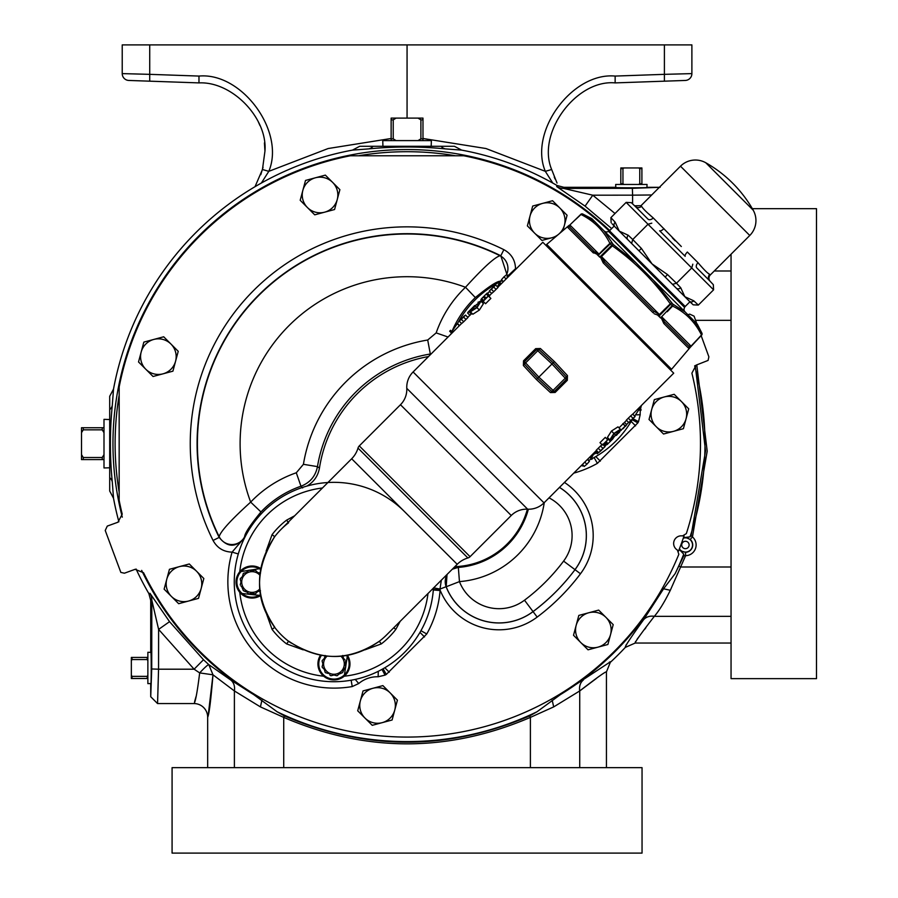 <?xml version="1.0" encoding="UTF-8"?>
<svg xmlns="http://www.w3.org/2000/svg" width="898" height="898" viewBox="0 0 898 898"><rect width="100%" height="100%" fill="white"/><g stroke="black" fill="none" stroke-linecap="round" stroke-linejoin="round"><path stroke-width="1.35" d="M290.323 642.384L288.595 641.284A74.624 74.624 0 0 1 274.687 627.376L272.072 629.386L266.122 612.762M378.754 641.666L378.978 641.498C350.59 661.31 320.844 661.467 289.717 641.947L288.729 641.194C318.779 661.444 348.94 661.489 379.192 641.329L379.304 641.284A74.624 74.624 0 0 0 386.712 634.796L457.205 564.303L351.668 458.766L281.186 529.259A74.624 74.624 0 0 0 274.687 536.667A74.624 74.624 0 0 1 281.186 529.259A74.624 74.624 0 0 0 274.687 536.667L274.642 536.779C254.482 566.874 254.527 597.024 274.777 627.242L272.824 624.581A25.638 25.638 0 0 0 274.687 627.376A25.638 25.638 0 0 1 272.824 624.581M382.93 146.295L382.75 140.604L431.366 140.604L431.186 146.295L431.837 146.295L388.059 146.295M109.702 424.653L109.702 468.442L109.702 467.791L104 467.959L104 419.355L109.702 419.534M615.781 187.458L615.691 184.46L647.031 184.46L646.942 187.458M150.853 652.386L147.867 652.285L147.867 683.636L150.853 683.535M172.079 853.1L642.048 853.1L642.048 767.655L172.079 767.655L172.079 853.1M621.899 243.818A293.421 293.421 0 0 0 463.705 155.758L350.31 155.781A293.421 293.421 0 0 0 119.176 386.903L119.153 500.298A293.421 293.421 0 0 0 122.229 514.161L117.941 522.221L107.277 526.093L105.234 530.471L120.837 572.408L124.429 573.205L135.082 569.321L143.557 572.733A293.421 293.421 0 0 0 678.832 554.279L677.395 550.047A7.644 7.644 0 0 1 682.536 535.926L686.353 533.603A293.421 293.421 0 0 0 691.887 373.164L696.186 365.104L708.084 360.424L708.881 356.843L701.17 335.65M441.333 580.175L440.009 589.066L446.104 586.708A56.731 56.731 0 0 0 533.064 611.617A209.975 209.975 0 0 0 575.012 569.669A56.731 56.731 0 0 0 559.499 487.389M433.655 587.853L440.009 589.066L440.087 590.536A106.29 106.29 0 0 1 426.763 633.977L386.308 674.432A106.29 106.29 0 0 1 385.085 675.116L378.125 676.778A28.714 28.714 0 0 0 358.729 683.535L352.241 686.566A106.29 106.29 0 0 1 232.088 552.135L244.66 537.386L243.627 539.833M731.051 254.201L731.051 678.641L816.495 678.641L816.495 208.673L752.344 208.673M255.021 186.694L262.452 169.509L264.944 151.212C267.761 118.121 232.144 81.235 198.974 82.897L149.719 81.179L198.974 82.897L198.974 76.072C241.921 72.053 285.553 131.591 268.805 171.338L261.352 183.057M263.047 167.208L260.79 174.695M626.029 644.989L625.322 647.391C624.593 646.874 630.609 637.748 643.395 620.002L663.577 588.796L675.128 573.665A297.934 297.934 0 0 0 683.737 554.156L680.662 550.889A7.588 7.588 0 0 1 679.214 549.329M609.416 662.062L610.786 661.927A298.574 298.574 0 0 0 625.322 647.391L635.212 643.035M113.518 498.233L112.295 482.002A13.672 9.148 -5.6 0 0 109.702 477.714L109.702 491.026L113.518 498.233A298.574 298.574 0 0 0 118.884 521.783M136.092 569.04A298.574 298.574 0 0 0 148.866 593.6L150.718 600.459L151.807 600.167L158.609 629.386L194.114 669.201L199.67 672.905C197.324 691.842 195.427 702.056 194.013 703.561A13.672 13.672 0 0 1 207.674 717.233C209.099 714.595 210.862 700.451 212.983 674.813L208.37 713.944M683.468 537.644A7.588 7.588 0 0 1 685.578 537.397L690.034 536.858L691.112 535.668L692.448 536.892A10.72 10.72 0 0 1 685.612 555.682L670.312 590.289C664.643 601.817 659.323 610.494 654.339 616.331C640.891 633.73 634.549 642.631 635.313 643.035L731.051 643.035M680.662 550.889L685.544 552.281A7.307 7.307 0 0 0 690.214 539.462L685.578 537.397M678.518 551.114A291.951 291.951 0 0 0 684.074 535.837M607.688 439.796L605.274 437.371L599.987 442.669L602.401 445.082L607.688 439.796L605.757 442.243L607.295 443.78L606.397 444.69L604.859 443.152L602.401 445.082M613.884 433.465L620.417 429.278L618.004 426.853L611.471 431.04L607.418 437.449L609.832 439.874L613.884 433.465L611.471 431.04M476.961 307.644L470.429 311.831L472.853 314.244L479.375 310.057L483.427 303.647L481.014 301.234L476.961 307.644L479.375 310.057M483.158 301.313L485.571 303.726L490.869 298.428L488.445 296.014L483.158 301.313L485.088 298.854L483.551 297.317L484.449 296.407L485.998 297.945L488.445 296.014M550.452 392.583L555.155 392.448L554.246 391.539A1.706 1.706 0 0 1 551.866 391.584L537.655 378.316L524.398 364.105L525.599 362.893L538.856 377.115L551.989 363.982L537.767 350.725L538.98 349.524L553.19 362.781L566.447 376.992L565.246 378.204L551.989 363.982L554.403 361.568L567.457 375.577L566.447 376.992A1.706 1.706 0 0 1 566.413 379.371L554.246 391.539L553.078 390.372L550.452 392.583L536.443 379.528L523.399 365.52L523.523 360.816L535.691 348.649L540.394 348.525L554.403 361.568M555.155 392.448L567.323 380.292L567.457 375.577M359.29 445.913L470.069 556.681A5.13 5.13 0 0 1 467.88 557.972L357.999 448.091A5.13 5.13 0 0 1 359.29 445.913L400.474 404.729A21.642 21.642 0 0 0 406.783 388.34L527.631 509.188A21.642 21.642 0 0 0 544.008 502.869L596.452 450.437M598.225 448.27L596.25 450.246L598.674 452.659L602.951 448.405L600.538 445.992L598.225 448.27L600.65 450.684M602.603 444.196L600.538 445.992M607.396 439.492L608.429 438.46M619.014 427.875L626.535 420.354M628.308 418.187L626.333 420.163L628.757 422.576L633.034 418.322L630.62 415.909L628.308 418.187L630.733 420.601M633.034 418.322L635.099 416.537L632.686 414.113L630.62 415.909M632.731 414.158L673.713 373.164L542.807 242.258L497.851 287.214M496.066 289.381L498.042 287.405L495.629 284.992L491.341 289.246L493.765 291.659L496.066 289.381L493.653 286.967M491.341 289.246L489.275 291.031L491.689 293.455L493.765 291.659M487.165 293.062L486.458 294.151L487.165 293.062L489.59 295.487L491.655 293.41M488.939 296.508L489.78 295.666L487.367 293.253M480.913 299.708L481.62 298.607L480.913 299.708L483.652 301.807M482.417 302.637L483.135 301.93M467.768 317.297L471.955 313.346M465.983 319.464L467.959 317.488L465.546 315.075L461.269 319.329L463.682 321.742L465.983 319.464L463.57 317.05M461.269 319.329L459.192 321.114L461.617 323.538L463.682 321.742M406.783 388.34A21.642 21.642 0 0 1 413.102 371.963L461.572 323.493M470.069 556.681L511.243 515.497A21.642 21.642 0 0 1 527.631 509.188M357.999 448.091A25.065 25.065 0 0 1 351.668 458.766M467.88 557.972A25.065 25.065 0 0 0 457.205 564.303M327.916 482.518A99.689 99.689 0 0 0 306.914 486.076C313.84 482.002 318.027 475.996 319.452 468.06A134.33 134.33 0 0 1 428.526 356.54M266.134 551.08L272.072 534.658A77.924 77.924 0 0 1 286.585 520.144L294.634 515.8M400.171 621.337L395.827 629.386A77.924 77.924 0 0 1 381.313 643.9L364.902 649.849M489.275 291.031L495.629 284.992M486.278 293.972L481.62 298.619M468.083 312.145L471.416 308.811L467.611 313.009L469.834 315.232M474.66 305.567L471.416 308.811M479.128 302.054L477.983 302.244M459.192 321.114L465.546 315.075M288.595 522.771A74.624 74.624 0 0 0 274.687 536.667A25.638 25.638 0 0 0 273.755 537.981A25.638 25.638 0 0 1 274.687 536.667L272.072 534.658M474.93 300.055A99.689 99.689 0 0 1 498.267 282.724A99.689 99.689 0 0 0 457.509 323.561A99.689 99.689 0 0 1 474.93 300.055M499.445 282.095A99.689 99.689 0 0 1 502.33 280.659A99.689 99.689 0 0 0 499.445 282.095M632.327 419.388A99.689 99.689 0 0 1 592.579 458.384A99.689 99.689 0 0 0 632.327 419.388M263.462 511.534A99.689 99.689 0 0 1 404.437 511.534A99.689 99.689 0 0 0 263.462 511.534A99.689 99.689 0 0 0 263.462 652.52A99.689 99.689 0 0 0 404.437 652.52A99.689 99.689 0 0 1 263.462 652.52A99.689 99.689 0 0 1 263.462 511.534M433.453 588.055A99.689 99.689 0 0 1 404.437 652.52A99.689 99.689 0 0 0 433.453 588.055M612.088 223.793L614.737 226.599L614.198 226.049L609.473 230.775L685.196 306.499L689.922 301.784L614.198 226.049M753.22 210.211A125.338 125.338 0 0 0 705.772 162.751L753.22 210.211A21.081 21.081 0 0 1 749.774 235.478L710.284 274.979A4.557 4.557 0 0 0 710.172 281.31L709.566 280.704A4.557 4.49 135 0 1 709.734 274.429L708.073 273.228M705.772 162.751A21.081 21.081 0 0 0 680.493 166.197L641.004 205.687L641.554 206.237C642.586 208.325 646.493 212.22 653.261 217.956L648.524 213.769M641.554 206.237A4.557 4.49 -45 0 1 635.268 206.405L648.042 219.168A4.557 2.941 -45 0 0 653.261 217.956L681.324 246.523M710.172 281.31L696.803 267.941A4.557 2.941 135 0 1 698.015 262.71C703.763 269.49 707.658 273.396 709.734 274.429L710.284 274.979M661.007 360.446L661.018 360.435A1.201 1.201 0 0 1 662.713 360.435M661.018 360.435L555.525 254.976A1.201 1.201 0 0 0 555.548 253.258M622.303 243.605A1.201 1.201 0 0 1 620.72 243.515M672.366 293.668A1.201 1.201 0 0 0 672.456 295.251M598.191 254.089L598.203 254.785L599.022 254.123L604.242 248.735L598.057 255.436L599.718 257.109L601.11 256.211L600.414 256.985L601.334 257.232L601.11 256.211L606.812 251.305L601.458 256.559L604.803 262.25A1.706 0.696 135 0 0 603.209 262.867L600.414 256.985L599.662 257.154L598.203 254.785L592.512 252.17A1.706 0.999 135 0 1 594.33 251.766L569.871 227.306L594.33 251.766L598.798 253.898L569.815 224.927L569.871 227.306A1.706 1.695 135 0 0 567.558 227.216L580.849 214.33A1.706 1.706 0 0 1 582.78 214.05L595.082 221.907L582.791 214.05A1.706 1.459 -62.6 0 0 581.006 214.487L580.838 214.319A1.706 1.706 -45 0 1 582.791 214.05L591.838 218.663L604.062 230.887L613.289 244.559L635.593 262.418L653.553 280.378L672.86 304.119A1.706 1.47 117.1 0 1 672.602 306.083L672.175 305.657A1.706 0.876 -45 0 0 672.86 304.119L685.084 311.909L694.064 320.889L701.922 333.18L694.064 320.889L697.308 324.133L701.922 333.18A1.706 1.459 152.6 0 1 701.484 334.965C695.018 321.978 685.399 312.347 672.602 306.083L667.236 311.741M569.489 225.387A1.706 0.943 -131.2 0 0 568.928 225.499L546.68 244.402L671.581 369.291L690.068 347.56A1.706 1.706 0 0 1 690.113 347.504L701.484 334.965L689.193 348.345M604.803 262.25L653.733 311.168L604.803 262.25L653.733 311.168L659.413 314.513L658.874 316.253L660.535 317.914L662.073 317.174L664.206 321.652A1.706 0.999 135 0 1 663.802 323.46L661.197 317.769L658.818 316.309L658.986 315.557L654.126 313.705M685.028 311.853A3.412 3.412 0 0 1 684.658 307.453L608.518 231.314A3.412 3.412 0 0 1 604.118 230.943M343.53 658.38L342.744 655.473L343.53 658.38L345 659.862M345.786 666.821L345.012 663.914L345.786 660.995L345.012 663.914L345.786 666.821A12.19 12.19 0 0 1 345.663 667.304L345.023 667.944M344.159 668.808L342.744 672.355L343.53 669.437L345.663 667.304M336.862 675.745L333.955 674.97L336.862 675.745A12.19 12.19 0 0 0 337.345 675.622L339.478 673.489L342.385 672.703L338.726 674.252M331.036 675.745L333.955 674.97L331.036 675.745A12.19 12.19 0 0 1 330.554 675.622L329.656 674.724M325.514 672.703L328.421 673.489L325.514 672.703A12.19 12.19 0 0 1 325.155 672.355L324.369 669.437L322.236 667.304L324.369 669.437L325.155 672.355M427.987 593.522A94.739 94.739 0 0 1 344.226 676.205L347.447 655.293A16.018 16.018 0 0 1 322.618 675.24L329.779 679.382M340.858 656.191A10.361 10.361 0 0 1 341.274 671.233A10.361 10.361 0 0 1 326.625 671.233A10.361 10.361 0 0 1 327.063 656.169M257.591 591.602L260.499 590.817L257.591 591.602L255.459 593.735A12.19 12.19 0 0 1 254.976 593.859L252.057 593.084L249.15 593.859L252.057 593.084L254.976 593.859M256.357 592.837L255.459 593.735M248.129 593.196L246.535 591.602L243.616 590.817L247.174 592.242M323.673 676.205A94.739 94.739 0 0 1 239.766 592.298L240.731 593.354L260.723 595.509A16.018 16.018 0 0 1 239.575 571.992A16.018 16.018 0 0 1 260.689 568.524L239.766 571.757L236.589 577.852M259.803 588.908A10.361 10.361 0 0 1 244.739 589.346A10.361 10.361 0 0 1 244.739 574.698A10.361 10.361 0 0 1 259.791 575.124M243.616 590.817A12.19 12.19 0 0 1 243.268 590.469L242.482 587.55L240.978 586.046M422.98 140.604L422.98 118.098L418.019 118.098L420.893 119.861L420.893 138.842L418.019 140.604M396.097 140.604L393.223 138.842L393.223 119.861L396.097 118.098L391.135 118.098L391.135 140.604M396.097 118.098L418.019 118.098M393.223 138.842L391.135 138.842M393.223 119.861L391.135 119.861M422.98 119.861L420.893 119.861M422.98 138.842L420.893 138.842M104 427.74L81.505 427.74L81.505 432.69L83.256 429.828L102.237 429.828L104 432.69M104 454.624L102.237 457.497L83.256 457.497L81.505 454.624L81.505 459.585L104 459.585M81.505 454.624L81.505 432.69M102.237 457.497L102.237 459.585M83.256 457.497L83.256 459.585M83.256 427.74L83.256 429.828M102.237 427.74L102.237 429.828M624.099 184.46L622.954 183.787L622.954 168.633L624.099 167.948L620.821 167.948L620.821 184.46M624.099 167.948L638.624 167.948L639.769 168.633L639.769 183.787L638.624 184.46M641.902 184.46L641.902 167.948L638.624 167.948M622.954 183.787L620.821 183.787M622.954 168.633L620.821 168.633M641.902 183.787L639.769 183.787M641.902 168.633L639.769 168.633M147.867 675.217L147.182 676.362L132.028 676.362L131.344 675.217L131.344 660.704L132.028 659.559L147.182 659.559L147.867 660.704M147.867 657.426L131.344 657.426L131.344 660.704M131.344 675.217L131.344 678.495L147.867 678.495M147.182 657.426L147.182 659.559M132.028 657.426L132.028 659.559M132.028 676.362L132.028 678.495M147.182 676.362L147.182 678.495M527.395 509.177A77.935 77.935 0 0 1 456.453 566.593L458.339 567.424L459.45 581.612A42.453 42.453 0 0 0 524.499 600.201A195.697 195.697 0 0 0 563.596 561.104L575.012 569.669A209.93 209.93 0 0 1 533.042 611.583L537.172 617.083A63.567 63.567 0 0 1 440.121 590.143L433.364 589.436L433.554 587.808M302.66 487.951L300.965 486.222C310.046 482.709 315.546 476.176 317.465 466.623L319.452 468.06M238.296 553.943L232.088 552.135C223.523 551.866 217.181 547.971 213.062 540.45L219.179 537.408C227.665 547.802 236.163 547.791 244.66 537.386L244.626 536.735C244.761 533.333 250.205 525.072 260.959 511.939L250.665 502.105A115.427 115.427 0 0 1 296.295 472.775L303.423 464.311L317.465 466.623A136.518 136.518 0 0 1 430.019 354.07L431.22 353.834M502.341 280.603L500.141 281.22C496.751 281.355 488.49 286.799 475.334 297.564L465.501 287.27A166.961 166.961 0 0 0 250.665 502.105C231.078 519.863 220.571 531.38 219.157 536.645A209.649 209.649 0 0 1 500.051 255.75L500.803 255.773A209.975 209.975 0 0 0 219.179 537.408L219.157 536.645A14.245 14.2 0.2 0 0 244.626 536.735M430.434 354.631L427.706 340.016L436.17 332.9L448.046 337.019M453.793 567.716L457.06 567.401A6.836 5.511 -90.8 0 0 455.791 567.693L453.052 568.456M364.97 718.052A17.803 17.803 0 0 0 394.761 710.071A17.803 17.803 0 0 1 364.97 718.052A17.803 17.803 0 0 1 372.951 688.272L363.028 690.932L357.707 710.789L372.243 725.326L392.1 720.005L397.41 700.148L390.147 692.886A17.803 17.803 0 0 1 394.761 710.071M640.33 410.745A28.714 28.714 0 0 0 640.184 414.719L638.512 421.69A106.29 106.29 0 0 1 637.838 422.913L597.383 463.368A106.29 106.29 0 0 1 573.743 473.145M696.781 323.606L694.075 316.152L689.698 314.12L687.935 314.76M524.499 600.201L533.042 611.583A56.686 56.686 0 0 1 446.183 586.764L447.024 574.484M544.255 502.622A93.123 93.123 0 0 1 459.45 581.612L446.183 586.764A14.245 14.222 122.1 0 1 447.316 574.192M452.042 569.467A14.245 14.222 122.1 0 1 458.339 567.424A78.889 78.889 0 0 0 528.372 509.211M455.791 567.693L458.283 567.379L452.289 569.22M436.17 332.9A115.427 115.427 0 0 1 465.501 287.27C483.292 267.649 494.809 257.154 500.051 255.75A14.245 14.2 -90.2 0 1 506.551 274.642M501.903 280.165A14.245 14.2 -90.2 0 1 500.141 281.22M502.229 280.49L500.781 281.254L502.195 280.457M507.123 275.057L500.803 255.773L503.857 249.666C511.366 253.775 515.261 260.117 515.531 268.693L515.721 269.344M260.959 511.939A101.205 101.205 0 0 1 300.965 486.222L296.295 472.775M507 276.73L515.531 268.693A106.29 106.29 0 0 1 516.698 268.356M172.674 81.976L142.423 80.921L172.674 81.976M122.229 73.614L149.719 74.343L149.719 81.179L128.829 80.45A6.836 6.836 0 0 1 122.229 73.614L122.229 44.9L149.719 44.9L149.719 74.343L198.974 76.072M671.693 80.921L641.441 81.976L671.693 80.921M552.764 183.057L545.322 171.338C528.563 131.591 572.194 72.053 615.141 76.072L615.141 82.897L664.397 81.179L615.141 82.897C576.101 79.248 536.432 133.375 551.664 169.509L557.029 183.046M685.286 80.45L664.397 81.179L664.397 74.343L691.887 73.614A6.836 6.836 0 0 1 685.286 80.45M407.063 118.098L407.063 44.9L691.887 44.9L691.887 73.614M555.054 178.96L554.246 177.074M407.063 44.9L149.719 44.9M258.411 122.038L259.904 125.451M264.439 142.894L264.944 151.212M422.98 138.483L485.953 148.529L545.322 171.338L551.664 169.509M262.452 169.509L268.805 171.338L328.163 148.529L391.135 138.483M109.702 396.299L113.518 389.081L112.295 405.324A13.672 9.148 5.6 0 1 109.702 409.611L109.702 396.299M112.295 482.002C109.769 456.465 109.769 430.905 112.295 405.324M109.702 477.714L109.702 409.611M234.389 767.655L234.389 690.944A13.672 11.225 123.8 0 0 230.719 679.988L208.796 664.643A13.672 1.28 132.1 0 0 199.67 672.905L212.983 674.813L234.389 690.944L260.431 706.906L283.723 717.39C365.946 752.647 448.169 752.647 530.392 717.39L553.684 706.906L579.726 690.944C597.024 677.575 605.925 671.233 606.442 671.917L610.584 661.691L560.408 694.614A294.095 294.095 0 0 0 657.998 597.035M606.442 767.655L606.442 671.805M207.674 767.655L207.674 717.233M596.227 678.562L579.726 690.944A13.672 11.225 56.2 0 1 583.397 679.988M611.661 228.575L585.069 206.136L556.693 186.559L556.996 185.471A298.574 298.574 0 0 0 461.639 150.112L454.422 146.295L359.694 146.295L352.487 150.112A298.574 298.574 0 0 0 113.518 389.081M560.408 694.614L537.06 711.732L529.708 715.886C447.844 750.941 366.081 750.941 284.408 715.886L277.055 711.732L253.73 694.625A294.095 294.095 0 0 1 141.671 570.398M609.72 230.528A294.095 294.095 0 0 0 122.296 517.158M635.245 642.193L635.616 641.486M637.097 639.253L639.14 636.502M644.517 629.509L645.875 627.747M695.232 365.531L705.547 450.897L691.112 535.668M685.544 552.281L685.612 555.682L683.793 555.761L675.128 573.665M731.051 566.997L680.796 566.997L679.281 566.312M461.639 150.112L445.397 148.888C419.86 146.374 394.301 146.374 368.719 148.888L352.487 150.112M212.983 674.813L208.796 664.643L203.487 659.738L169.542 621.674L149.955 593.297A13.672 13.661 -105.1 0 1 151.807 600.167L151.728 668.965L150.718 696.725L150.718 684.197C151.369 689.08 151.369 646.841 150.718 651.724L150.718 600.459M230.719 679.988L253.73 694.625M659.379 187.312L647.593 187.312C652.476 187.974 610.247 187.974 615.13 187.312L563.865 187.312L563.562 188.412L592.781 195.203L615.018 213.511M651.712 194.978L632.607 195.158L632.607 203.88M670.312 590.289L663.577 588.796M731.051 616.331L654.339 616.331A13.672 11.225 33.8 0 0 643.395 620.002M585.069 206.136L592.781 195.203L632.607 195.158L632.36 188.322L660.131 187.312M556.693 186.559A13.672 13.661 -164.9 0 0 563.562 188.412L632.36 188.322M556.996 185.471L563.865 187.312M194.585 701.72L195.989 696.736M169.542 621.674L158.609 629.386L158.553 669.201L151.728 668.965M150.718 696.725L157.554 703.561L158.553 669.201L194.114 669.201L203.487 659.738M553.684 706.906L552.191 700.182M530.392 767.655L530.392 717.39L529.708 715.886M283.723 767.655L283.723 717.39L284.408 715.886M260.431 706.906L261.924 700.171M157.554 703.561L194.013 703.561M683.793 555.761L683.737 554.156M690.214 539.462L692.448 536.892L707.197 451.2L696.781 364.88M119.052 395.861A291.951 291.951 0 0 0 119.052 491.464M454.859 155.646A291.951 291.951 0 0 0 359.256 155.646M605.948 617.375A17.803 17.803 0 0 1 597.967 647.155L607.89 644.495L613.211 624.638L598.674 610.101L588.751 612.762A17.803 17.803 0 0 1 605.948 617.375M576.168 625.356A17.803 17.803 0 0 1 588.751 612.762L578.817 615.422L573.508 635.279L580.77 642.541A17.803 17.803 0 0 1 576.168 625.356M580.77 642.541A17.803 17.803 0 0 0 597.967 647.155L588.033 649.815L580.77 642.541M390.147 692.886A17.803 17.803 0 0 0 372.951 688.272L382.885 685.612L390.147 692.886M171.383 596.418A17.803 17.803 0 0 1 179.364 566.638L169.441 569.298L164.121 589.155L178.657 603.692L188.58 601.031A17.803 17.803 0 0 1 171.383 596.418M201.174 588.437A17.803 17.803 0 0 1 188.58 601.031L198.514 598.371L203.835 578.514L196.561 571.24A17.803 17.803 0 0 1 201.174 588.437M196.561 571.24A17.803 17.803 0 0 0 179.364 566.638L189.298 563.978L196.561 571.24M145.79 369.235A17.803 17.803 0 0 1 153.771 339.444L143.837 342.104L138.528 361.961L153.053 376.498L162.987 373.837A17.803 17.803 0 0 1 145.79 369.235M175.57 361.254A17.803 17.803 0 0 1 162.987 373.837L172.91 371.177L175.57 361.254L178.231 351.32L170.968 344.057A17.803 17.803 0 0 1 175.57 361.254M170.968 344.057A17.803 17.803 0 0 0 153.771 339.444L163.694 336.784L170.968 344.057M307.453 207.561A17.803 17.803 0 0 1 315.434 177.782L305.511 180.442L300.19 200.299L314.727 214.835L324.649 212.175A17.803 17.803 0 0 1 307.453 207.561M337.233 199.581A17.803 17.803 0 0 1 324.649 212.175L334.572 209.515L339.893 189.658L332.63 182.395A17.803 17.803 0 0 1 337.233 199.581M332.63 182.395A17.803 17.803 0 0 0 315.434 177.782L325.357 175.121L332.63 182.395M534.647 233.166A17.803 17.803 0 0 1 542.628 203.386L532.694 206.046L527.373 225.892L541.909 240.428L551.843 237.768A17.803 17.803 0 0 1 534.647 233.166M563.001 230.517L567.087 215.251L559.824 207.988A17.803 17.803 0 0 1 559.331 233.637M558.186 234.614A17.803 17.803 0 0 1 551.843 237.768L555.671 236.746M559.824 207.988A17.803 17.803 0 0 0 542.628 203.386L552.551 200.725L559.824 207.988M656.281 426.752A17.803 17.803 0 0 1 664.262 396.961L654.339 399.621L649.018 419.478L663.543 434.015L673.478 431.354A17.803 17.803 0 0 1 656.281 426.752M686.061 418.771A17.803 17.803 0 0 1 673.478 431.354L683.4 428.694L686.061 418.771L688.721 408.837L681.459 401.574A17.803 17.803 0 0 1 686.061 418.771M681.459 401.574A17.803 17.803 0 0 0 664.262 396.961L674.185 394.301L681.459 401.574M303.21 649.849L286.585 643.9A77.924 77.924 0 0 1 272.072 629.386M347.447 655.293A16.018 16.018 0 0 1 322.618 675.24A16.018 16.018 0 0 1 320.463 655.259L318.24 660.76M620.417 429.278L615.86 435.272L609.832 439.874M615.714 435.204L614.198 433.678L610.741 438.965L615.714 435.204L619.508 430.176L614.198 433.678M602.951 448.405L605.016 446.62L603.209 444.802M605.016 446.62L601.413 450.066M598.674 452.659L603.052 448.663M601.525 450.19L599.651 451.829M607.115 444.589L608.036 443.691L606.936 444.398M613.39 437.943L612.683 439.043L613.233 437.786M608.025 443.679L612.683 439.043M607.834 443.489L606.172 441.827M608.036 443.601L606.217 441.794M610.27 441.176L607.991 438.898M619.137 432.567L616.365 434.969M625.783 425.551L623.38 428.324M616.679 434.441L626.692 424.642L624.469 422.419M622.931 423.564L625.345 425.978L626.692 424.642M621.18 430.378L620.484 429.671M625.221 426.112L622.797 423.699M635.099 416.537L631.496 419.983M628.757 422.576L633.135 418.58M631.608 420.107L629.723 421.746M582.286 464.603L584.138 466.466L586.888 464.244L589.391 461.381L587.449 459.439M581.635 465.254L582.409 466.017L583.374 465.287M586.888 464.244L584.766 462.122M588.471 460.203L587.573 459.305M595.194 451.694L597.293 453.793L598.191 452.884L596.092 450.785M591.76 457.553L593.41 454.467L596.407 452.906M590.839 458.44L589.638 457.239L591.737 459.338L592.646 458.44L590.547 456.341M591.524 457.239L590.581 456.296M595.98 452.693L595.093 451.795M604.758 446.362L606.824 444.286M605.701 445.43L604.141 443.859M613.267 437.82L614.12 436.967M626.591 424.541L628.589 422.419M638.186 408.702L640.285 410.801L641.183 409.892L639.084 407.793M634.673 416.1L639.006 409.522M470.429 311.831L474.986 305.825L481.014 301.234M475.132 305.892L476.647 307.419L480.104 302.132L475.132 305.892L471.338 310.921L476.647 307.419M494.529 285.699L490.185 290.133L494.652 285.822M486.458 294.151L488.119 295.824M486.267 294.039L488.085 295.857M481.766 298.563L483.573 300.37M481.811 298.798L483.472 300.471M469.082 311.539L471.495 313.952M468.947 311.673L471.36 314.087M464.446 315.782L460.102 320.216L464.569 315.905M508.56 276.494L506.708 274.642L503.958 276.853L501.466 279.727L503.396 281.658M509.211 275.854L508.436 275.08L507.471 275.809M503.958 276.853L506.079 278.975M502.375 280.894L503.273 281.792M499.086 283.543L497.436 286.63L497.93 287.136M500.006 282.657L501.207 283.858L499.108 281.759L498.199 282.657L500.298 284.756M499.322 283.858L500.265 284.801M489.758 291.513L487.502 293.399M480.98 300.302L482.877 302.188M480.206 301.335L478.971 301.896M452.659 332.395L450.56 330.296L449.662 331.205L451.761 333.304M459.507 325.559L457.408 323.46L451.84 331.575M457.217 323.65L459.316 325.75M289.807 642.014L290.728 642.676M286.585 643.9L288.595 641.284L291.412 643.159A25.638 25.638 0 0 1 288.595 641.284A25.638 25.638 0 0 0 291.39 643.148M377.991 642.227A25.638 25.638 0 0 0 379.304 641.284A25.638 25.638 0 0 1 377.991 642.227M591.4 459.001A99.689 99.689 0 0 1 588.516 460.45A99.689 99.689 0 0 0 591.4 459.001M523.938 362.949L524.398 364.105A1.706 1.706 0 0 1 524.432 361.726L536.6 349.558A1.706 1.706 0 0 1 538.98 349.524L540.394 348.525M567.323 380.292L565.246 378.204L553.078 390.372L538.856 377.115L536.443 379.528M566.447 376.992L566.907 378.159M524.398 364.105L523.399 365.52M709.566 280.704L713.326 284.677L713.584 289.829L698.33 305.084L693.177 304.826L689.372 301.234L692.044 303.76M692.818 264.18L691.729 267.963L676.463 283.229L680.729 287.753A3.412 2.963 136.4 0 1 676.273 288.135L665.16 277.011L667.54 274.575L676.463 283.229L672.681 284.318M713.584 289.829L648.008 224.242L632.742 239.508L641.408 248.432L638.961 250.823L627.837 239.699A3.412 2.963 133.6 0 1 628.218 235.242L632.742 239.508L631.664 243.302M635.268 206.405L631.294 202.656L626.142 202.387L610.887 217.642L611.156 222.794M610.887 217.642L615.152 222.176L619.272 231.123L628.218 235.242M641.408 248.432L652.06 263.911L667.54 274.575M680.729 287.753L684.848 296.71L693.795 300.83A3.412 2.963 133.6 0 1 689.372 301.234M675.173 240.799L672.265 237.768M615.152 222.176A3.412 2.963 136.4 0 0 614.737 226.599M651.802 223.164L648.008 224.242L626.142 202.387M698.015 262.71L687.363 252.046A4.557 1.538 135 0 0 685.185 256.323L659.648 230.786A4.557 1.538 -45 0 0 663.925 228.62M604.242 248.735L609.888 243.369A1.706 1.47 -27.1 0 1 611.852 243.111A1.706 0.876 -45 0 0 610.314 243.796L609.888 243.369C603.624 230.573 593.993 220.953 581.006 214.487L575.315 219.808M599.662 257.154A1.706 0.831 -45 0 0 599.718 257.109L611.785 245.255A1.706 0.831 -45 0 1 613.289 244.559L612.369 245.85L610.314 243.796L598.057 255.436A1.706 0.876 -45 0 1 598.001 255.492M601.334 257.232L601.458 256.559L659.413 314.513L671.412 302.682A1.706 0.831 -45 0 1 670.716 304.197L670.121 303.603C654.137 281.085 634.886 261.834 612.369 245.85L606.812 251.305M664.666 309.159L659.761 314.861L658.986 315.557L658.739 314.637M653.733 311.168A1.706 0.696 135 0 1 653.104 312.773L603.209 262.867M664.206 321.652L688.665 346.112L664.206 321.652L688.665 346.112L691.179 346.28L690.113 347.492L701.641 335.122L690.113 347.492M662.073 317.174L691.045 346.157L696.175 340.668M691.045 346.157L690.584 346.482A1.706 0.943 41.2 0 1 690.472 347.043L688.755 348.413L663.802 323.46M688.665 346.112A1.706 1.695 135 0 1 688.755 348.413M604.736 262.171L603.231 260.532M658.111 315.647L658.986 315.557M569.86 227.295L569.422 226.7M567.558 227.216L593.432 253.012M597.305 254.841L598.203 254.785M604.062 230.887L635.593 262.418M653.553 280.378L685.084 311.909M322.113 660.995L322.887 663.914L322.113 666.821L322.887 663.914L322.113 660.995A12.19 12.19 0 0 1 322.236 660.513L324.369 658.38L325.155 655.473L324.369 658.38L322.236 660.513M241.854 586.922L243.268 590.469M240.226 579.109L241.001 582.027L240.226 584.935L241.001 582.027L240.226 579.109A12.19 12.19 0 0 1 240.35 578.626L241.248 577.728M243.268 573.586L242.482 576.494L243.268 573.586A12.19 12.19 0 0 1 243.616 573.227L246.535 572.453L243.616 573.227M248.667 570.32L246.535 572.453L248.667 570.32A12.19 12.19 0 0 1 249.15 570.185L252.057 570.971L254.976 570.185L252.057 570.971L249.15 570.185M257.591 572.453L255.459 570.32L257.591 572.453L260.499 573.227L257.591 572.453M242.482 576.494L240.35 578.626M559.465 487.412A56.686 56.686 0 0 1 574.978 569.646L580.478 573.766A216.8 216.8 0 0 1 537.172 617.083M563.596 561.104A42.453 42.453 0 0 0 549.026 497.851M351.14 680.224L352.241 686.566M683.277 538.194A7.105 7.105 0 0 1 692.526 544.974A7.105 7.105 0 0 1 679.416 548.79M689.125 544.974A3.704 3.704 0 0 0 685.421 541.269A3.704 3.704 0 0 0 681.717 544.974A3.704 3.704 0 0 0 685.421 548.678A3.704 3.704 0 0 0 689.125 544.974M413.102 371.963L544.008 502.869M400.474 404.729L511.243 515.497M322.461 487.984A94.739 94.739 0 0 0 239.766 571.757M288.191 522.243L286.585 520.144M749.774 235.478L680.493 166.197M346.538 655.45A15.165 15.165 0 0 1 323.224 674.634A15.165 15.165 0 0 1 321.383 655.417M260.555 594.588A15.165 15.165 0 0 1 240.35 572.385A15.165 15.165 0 0 1 260.521 569.433M260.723 595.509A16.018 16.018 0 0 1 239.575 571.992A16.018 16.018 0 0 1 260.689 568.524M475.334 297.564A101.205 101.205 0 0 0 452.098 331.137M451.368 332.911A101.205 101.205 0 0 0 450.852 334.213M303.423 464.311A150.752 150.752 0 0 1 427.706 340.016M213.062 540.45A216.8 216.8 0 0 1 503.857 249.666M641.419 405.469A28.714 28.714 0 0 0 640.543 409.241M564.449 482.439A63.567 63.567 0 0 1 580.478 573.766M355.249 679.416L358.729 683.535M378.294 671.311L378.125 676.778M381.964 669.392L385.085 675.116M383.109 668.752L386.308 674.432M384.827 667.753L389.261 672.198M419.983 632.394L424.518 636.94M420.949 630.699L426.763 633.977M433.319 589.975L440.087 590.536M640.184 414.719L635.571 414.865M638.512 421.69L633.034 418.692M637.838 422.913L632.147 419.703M635.593 425.865L631.159 421.431M600.335 461.123L595.789 456.577M597.383 463.368L594.106 457.542M615.141 76.072L664.397 74.343L664.397 44.9M579.726 767.655L579.726 690.944M277.055 711.732A297.934 297.934 0 0 0 537.06 711.732M690.034 536.858A297.934 297.934 0 0 0 694.659 365.879M714.269 270.994L731.051 270.994M731.051 320.328L695.591 320.328M149.955 593.297L148.866 593.6M445.397 148.888A13.672 9.148 95.6 0 1 441.109 146.295M368.719 148.888A13.672 9.148 84.4 0 0 373.007 146.295M395.827 629.386L393.728 627.781M381.313 643.9L379.304 641.284M535.691 348.649L537.767 350.725L525.599 362.893L523.523 360.816M693.795 300.83L698.33 305.084M701.922 333.18A1.706 1.706 135 0 1 701.641 335.122M660.479 317.971A1.706 0.876 -45 0 1 660.535 317.914L672.175 305.657L670.716 304.197L658.874 316.253A1.706 0.831 -45 0 0 658.818 316.309M322.618 675.24A16.018 16.018 0 0 1 320.463 655.259M616.309 435.407L617.229 434.497M618.643 433.083L619.642 432.084M622.886 428.84L623.897 427.818M625.3 426.415L626.209 425.506M273.946 626.153L274.025 626.265C254.561 599.404 254.718 569.646 274.485 536.993M689.922 301.784L693.177 304.826M641.004 205.687L634.673 205.799M701.652 335.134L701.922 333.192"/></g></svg>
